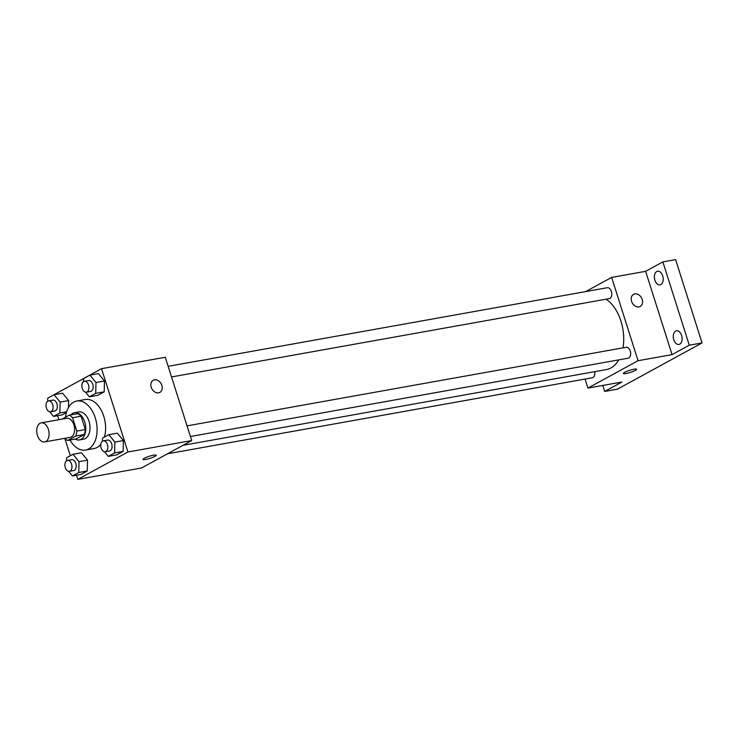 <?xml version="1.0" encoding="UTF-8"?>
<svg xmlns="http://www.w3.org/2000/svg" width="739" height="739" viewBox="0 0 739 739"><rect width="100%" height="100%" fill="white"/><g stroke="black" fill="none" stroke-linecap="round" stroke-linejoin="round"><path stroke-width="1.11" d="M48.395 429.396A9.681 6.051 79.9 0 1 44.617 441.931A9.681 6.051 79.9 0 1 36.95 433.46A9.681 6.051 79.9 0 1 41.208 422.865A9.681 6.051 79.9 0 1 48.395 429.396M41.208 422.865L66.713 418.302A9.681 6.051 79.9 0 1 73.9 424.833A9.681 6.051 79.9 0 1 70.122 437.368L44.617 441.931M85.299 429.562A13.145 8.221 79.9 0 1 84.237 434.523L76.2 438.92L67.702 440.444L75.738 436.047A13.145 8.221 79.9 0 0 76.801 431.086L85.299 429.562L81.068 416.205A13.145 8.221 79.9 0 0 77.632 413.701L69.133 415.226L61.937 419.152M67.702 440.444A13.145 8.221 79.9 0 1 64.644 438.347M76.801 431.086L72.561 417.729A13.145 8.221 79.9 0 0 69.133 415.226M84.237 434.523L75.738 436.047M81.068 416.205L72.561 417.729M75.166 439.105A13.838 8.646 -100.1 0 0 79.35 439.927A13.838 8.646 -100.1 0 0 81.05 439.326A13.838 8.646 -100.1 0 0 85.133 423.392A13.838 8.646 -100.1 0 0 74.482 412.695A13.838 8.646 -100.1 0 0 70.842 414.921M74.482 412.695L78.731 411.937A13.838 8.646 79.9 0 1 89.003 421.267A13.838 8.646 79.9 0 1 85.299 438.569A13.838 8.646 79.9 0 1 83.599 439.169L79.35 439.927M65.475 417.221A24.904 15.565 79.9 0 1 76.782 401.037A24.904 15.565 79.9 0 1 95.266 417.849A24.904 15.565 79.9 0 1 85.558 450.06A24.904 15.565 79.9 0 1 70.002 440.028M76.782 401.037L85.281 399.522A24.904 15.565 79.9 0 1 103.774 416.325A24.904 15.565 79.9 0 1 104.402 437.109M100.827 444.278A24.904 15.565 79.9 0 1 94.056 448.536L85.558 450.06M68.607 471.325L72.413 475.962L80.92 474.447L87.248 470.983L87.525 460.148L81.466 452.758L72.967 454.282L66.63 457.746L66.556 460.822M49.716 411.762L53.522 416.408L59.85 412.944L60.127 402.099L68.635 400.584L68.45 407.605L68.635 400.584L62.575 393.203L54.076 394.718L47.739 398.182L47.666 401.259M62.021 414.884L66.436 412.473L62.021 414.884L53.522 416.408M76.496 475.232L77.817 479.38L127.949 451.982L101.529 368.678L51.416 396.169M57.605 415.669L58.88 419.697M64.866 438.56L70.316 455.732M104.458 451.741L108.263 456.379L116.762 454.854L123.099 451.4L123.376 440.555L117.316 433.174L108.818 434.698L102.481 438.153L102.407 441.238M85.567 392.178L89.373 396.815L97.871 395.291L104.199 391.836L104.476 380.991L98.426 373.611L89.918 375.135L83.59 378.59L83.507 381.675M77.817 479.38L141.574 467.972L191.715 440.573L127.949 451.982M153.555 455.169A6.919 1.108 -17.6 0 1 156.234 455.224A6.919 1.108 -17.6 0 1 149.98 458.365A6.919 1.108 -17.6 0 1 143.052 459.409A6.919 1.108 -17.6 0 1 146.516 457.256A6.919 1.108 -17.6 0 1 153.555 455.169M191.715 440.573L165.287 357.27L101.529 368.678M153.222 380.28A6.919 5.284 -118.7 0 1 161.85 385.398A6.919 5.284 -118.7 0 1 159.864 392.418A6.919 5.284 -118.7 0 1 151.911 388.88A6.919 5.284 -118.7 0 1 153.222 380.271A6.919 5.284 -118.7 0 1 161.859 385.398A6.919 5.284 -118.7 0 1 159.855 392.418M156.234 455.224A6.919 1.108 -17.6 0 1 149.971 458.365A6.919 1.108 -17.6 0 1 143.052 459.399M606.137 299.175A37.403 23.389 79.9 0 1 620.954 321.179A37.403 23.389 79.9 0 1 622.959 347.866M618.792 359.856A37.403 23.389 79.9 0 1 606.359 369.574L183.013 445.321M171.531 376.945L609.222 298.63A5.533 3.464 -100.1 0 0 611.661 292.57A5.533 3.464 -100.1 0 0 607.273 287.73L168.159 366.304M594.692 371.662A5.533 3.464 79.9 0 1 592.272 377.777L167.559 453.774M187.05 425.867L626.173 347.293A5.533 3.464 79.9 0 1 630.275 351.034A5.533 3.464 79.9 0 1 628.122 358.193L190.422 436.509M585.048 379.07L587.921 388.104L638.053 360.706L611.633 277.402L585.648 291.6M638.053 360.706L672.065 354.628L689.293 345.205L702.05 342.924L617.444 389.157L604.687 391.439L621.924 382.017L587.921 388.104M633.905 369.223A6.919 1.108 -17.6 0 1 636.584 369.269A6.919 1.108 -17.6 0 1 630.321 372.419A6.919 1.108 -17.6 0 1 623.393 373.454A6.919 1.108 -17.6 0 1 626.866 371.311A6.919 1.108 -17.6 0 1 633.905 369.223M702.05 342.924L675.622 259.62L662.874 261.902L645.637 271.324L611.633 277.402M672.065 354.628L645.637 271.324M633.572 294.325A6.919 5.284 -118.7 0 1 642.2 299.443A6.919 5.284 -118.7 0 1 640.205 306.463A6.919 5.284 -118.7 0 1 632.251 302.925A6.919 5.284 -118.7 0 1 633.572 294.325A6.919 5.284 -118.7 0 1 642.209 299.443A6.919 5.284 -118.7 0 1 640.205 306.463M636.584 369.269A6.919 1.108 -17.6 0 1 630.321 372.419A6.919 1.108 -17.6 0 1 623.393 373.454M602.784 385.444L604.687 391.439M675.631 331.109A6.919 4.323 79.9 0 1 676.481 330.804A6.919 4.323 79.9 0 1 681.958 336.855A6.919 4.323 79.9 0 1 678.919 344.429A6.919 4.323 79.9 0 1 673.589 339.072A6.919 4.323 79.9 0 1 675.631 331.109M656.74 271.546A6.919 4.323 79.9 0 1 657.59 271.25A6.919 4.323 79.9 0 1 663.059 277.291A6.919 4.323 79.9 0 1 660.019 284.866A6.919 4.323 79.9 0 1 654.699 279.518A6.919 4.323 79.9 0 1 656.74 271.546M689.293 345.205L662.874 261.902M89.373 396.815L95.7 393.36L95.978 382.516L89.918 375.135M84.422 381.287L88.671 380.53A5.533 3.464 79.9 0 1 92.781 384.262A5.533 3.464 79.9 0 1 90.62 391.421L86.371 392.178A5.533 3.464 79.9 0 1 81.992 387.347A5.533 3.464 79.9 0 1 84.422 381.287A5.533 3.464 79.9 0 1 88.523 385.019A5.533 3.464 79.9 0 1 86.371 392.178M97.871 395.291L104.199 391.836L95.7 393.36M104.199 391.836L104.476 380.991L95.978 382.516M104.476 380.991L98.426 373.611M60.127 402.099L54.076 394.718M48.571 400.88L52.82 400.113A5.533 3.464 79.9 0 1 56.931 403.854A5.533 3.464 79.9 0 1 54.769 411.013L50.52 411.771A5.533 3.464 79.9 0 1 46.141 406.93A5.533 3.464 79.9 0 1 48.571 400.88A5.533 3.464 79.9 0 1 52.681 404.612A5.533 3.464 79.9 0 1 50.52 411.771M66.667 411.725L59.85 412.944M68.635 400.584L62.575 393.203M108.263 456.379L114.591 452.915L114.868 442.079L108.818 434.698M103.312 440.85L107.561 440.093A5.533 3.464 79.9 0 1 111.672 443.825A5.533 3.464 79.9 0 1 109.511 450.984L105.261 451.741A5.533 3.464 79.9 0 1 100.883 446.91A5.533 3.464 79.9 0 1 103.312 440.85A5.533 3.464 79.9 0 1 107.423 444.582A5.533 3.464 79.9 0 1 105.261 451.741M116.762 454.854L123.099 451.4L114.591 452.915M123.099 451.4L123.376 440.555L114.868 442.079M123.376 440.555L117.316 433.174M72.413 475.962L78.75 472.507L79.027 461.663L72.967 454.282M67.461 460.434L71.72 459.676A5.533 3.464 79.9 0 1 75.821 463.408A5.533 3.464 79.9 0 1 73.669 470.567L69.411 471.334A5.533 3.464 79.9 0 1 65.032 466.494A5.533 3.464 79.9 0 1 67.461 460.434A5.533 3.464 79.9 0 1 71.572 464.175A5.533 3.464 79.9 0 1 69.411 471.334M80.92 474.447L87.248 470.983L78.75 472.507M87.248 470.983L87.525 460.148L79.027 461.663M87.525 460.148L81.466 452.758"/></g></svg>
